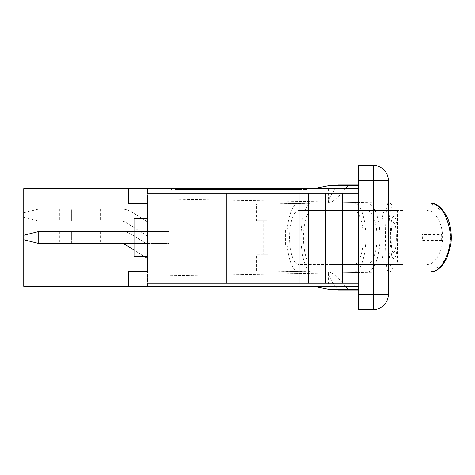 <?xml version="1.0" encoding="UTF-8"?>
<svg xmlns="http://www.w3.org/2000/svg" width="475" height="475" viewBox="0 0 475 475"><rect width="100%" height="100%" fill="white"/><g stroke="black" fill="none" stroke-linecap="round" stroke-linejoin="round"><path stroke-width="0.36" stroke-dasharray="2.38 1.78" d="M147.523 256.631L134.021 256.631L134.021 243.503L134.021 256.631L147.523 256.631L134.021 256.631L134.021 218.369L134.021 243.503L147.523 243.503L134.021 243.503L134.021 231.497L147.523 231.497L147.523 218.369L147.523 256.631L147.523 243.503L119.765 243.503L119.765 231.497L119.765 243.503L119.765 231.497L121.368 231.497L119.765 231.497L119.765 243.503L167.776 243.503L167.776 231.497L167.776 243.503L147.523 243.503L147.523 256.631L147.523 218.369L147.523 231.497L167.776 231.497L38.754 231.497L38.754 243.503L23.75 239.75L23.75 235.25L38.754 231.497M71.672 231.497L100.267 231.497L59.755 231.497L71.672 231.497L71.672 243.503L100.267 243.503L59.755 243.503L71.672 243.503L71.672 231.497M121.368 231.497A19.505 19.505 0 0 1 131.706 234.466A19.505 19.505 0 0 0 121.368 231.497M131.706 234.466L147.523 244.352L131.706 234.466M144.525 256.631L134.021 250.064M147.523 244.352L147.523 258.501L147.523 244.352M121.368 243.503A7.499 7.499 0 0 1 125.341 244.643L147.523 258.501L147.523 218.369L134.021 218.369L147.523 218.369L134.021 218.369L134.021 231.497M167.776 231.497L167.776 243.503L167.776 231.497L169.278 231.497L169.278 243.503L169.278 231.497L167.776 231.497M134.021 243.503L38.754 243.503M147.523 208.994L38.754 208.994L23.75 212.747L38.754 208.994L38.754 221L23.75 217.247L38.754 221L38.754 208.994L134.021 208.994L134.021 221L38.754 221L134.021 221L134.021 195.866L134.021 234.122L134.021 195.866L134.021 208.994L147.523 208.994L119.765 208.994L167.776 208.994L167.776 221L119.765 221L119.765 208.994L119.765 221L167.776 221L167.776 208.994L147.523 208.994L147.523 195.866L147.523 234.122L147.523 221L134.021 221L147.523 221L147.523 234.122L147.523 208.994M71.672 208.994L100.267 208.994L59.755 208.994L71.672 208.994L71.672 221L100.267 221L59.755 221L71.672 221L71.672 208.994M121.368 208.994A19.505 19.505 0 0 1 131.706 211.957A19.505 19.505 0 0 0 121.368 208.994M131.706 211.957L147.523 221.849L131.706 211.957M125.341 222.14A7.499 7.499 0 0 0 121.368 221A7.499 7.499 0 0 1 125.341 222.14L147.523 235.998L125.341 222.14M147.523 221.849L147.523 235.998L147.523 221.849M119.765 208.994L119.765 221L119.765 208.994M167.776 208.994L167.776 221L167.776 208.994L169.278 208.994L169.278 221L169.278 208.994L167.776 208.994M23.75 217.247L23.75 212.747L23.75 217.247M311.826 202.991L388.318 202.991L311.826 202.991C306.084 202.516 300.883 219.052 301.031 237.5C300.883 255.948 306.084 272.484 311.826 272.009L388.318 272.009L311.826 272.009M347.914 185.743L345.456 188.741C339.94 195.201 335.356 199.625 331.704 202.006L328.308 202.991L358.31 202.991L329.234 202.991L328.308 201.946L358.31 202.469L328.308 201.946L328.308 202.991M338.117 290.011L358.31 290.011L358.31 286.259L335.297 286.259C330.808 279.941 328.474 275.559 328.308 273.119L328.308 286.259L358.31 286.259L358.31 289.257L328.308 289.257L313.304 286.259L328.308 289.257L358.31 289.257L358.31 286.259L358.31 289.257L358.31 286.259L313.304 286.259L358.31 286.259L313.304 286.259L328.308 289.257L358.31 289.257M337.535 289.257L335.297 286.259L328.308 286.259M328.308 272.009L358.31 272.009L328.308 272.009L328.308 273.054L329.234 272.009L331.704 272.994L328.308 273.054L358.31 272.531L331.704 272.994C335.356 275.375 339.94 279.799 345.456 286.259L347.914 289.257M328.308 188.741L328.308 201.881C328.474 199.441 330.808 195.059 335.297 188.741L358.31 188.741L328.308 188.741L335.297 188.741L337.535 185.743M338.117 184.989L358.31 184.989L358.31 188.741L313.304 188.741L328.308 185.743L313.304 188.741L358.31 188.741L313.304 188.741L358.31 188.741L358.31 185.743L358.31 188.741L358.31 185.743L328.308 185.743L358.31 185.743L358.31 286.259L358.31 188.741L147.523 188.741L147.523 286.259L147.523 188.741L128.767 188.741L128.767 203.745L128.767 188.741L147.523 188.741L23.75 188.741L23.75 286.259L147.523 286.259L128.767 286.259L128.767 271.255L128.767 286.259L128.767 271.255L147.523 271.255M392.308 206.744C387.814 204.428 387.826 270.667 392.308 268.256A3.753 3.705 -90 0 1 388.603 272.009C384.418 274.71 384.423 200.397 388.603 202.991L429.804 202.991A3.753 3.194 -90 0 1 432.998 206.744L392.308 206.744A3.753 3.705 90 0 0 388.603 202.991L169.278 199.167L169.278 275.832L169.278 199.167L388.318 202.991L388.318 272.009L169.278 275.832L388.318 272.009L388.318 202.991M429.804 272.009A3.753 3.194 90 0 0 432.998 268.256C442.866 269.117 453.055 249.286 450.074 230.618C447.082 215.585 441.394 207.623 432.998 206.744M366.866 202.991C373.884 202.516 380.137 219.052 379.958 237.5C380.137 255.948 373.884 272.484 366.866 272.009M412.959 244.999L290.065 244.999L412.959 244.999L412.959 230.001L290.065 230.001L401.084 230.001L401.084 244.999M401.084 230.001L412.959 230.001M290.065 244.999L290.065 230.001M395.895 244.999L285.374 244.999L395.895 244.999L395.895 230.001L285.374 230.001L395.895 230.001M387.867 244.999L387.867 230.001M285.374 230.001L285.374 244.999M329.015 230.001L329.015 210.496L402.842 210.496L402.842 264.504L329.015 264.504L329.015 244.999M323.825 244.999L323.825 264.504L397.652 264.504L397.652 210.496L323.825 210.496L323.825 202.991L256.696 204.25L261.018 204.25L261.018 220.756L268.102 220.756L268.102 254.244L256.696 254.244L263.69 254.244L263.69 220.756L256.696 220.756L256.696 204.25M261.018 254.244L261.018 270.75L256.696 270.75L323.825 272.009L323.825 264.504L298.9 264.504A27.004 9.346 90 0 1 289.548 237.5A27.004 9.346 90 0 1 298.9 210.496L323.825 210.496L323.825 230.001M256.696 270.75L256.696 254.244M263.69 254.244L268.102 254.244M263.69 220.756L268.102 220.756M256.696 220.756L261.018 220.756M261.018 204.25L329.015 202.991L329.015 210.496L353.94 210.496A27.004 9.346 90 0 1 363.286 237.5A27.004 9.346 90 0 1 353.94 264.504L329.015 264.504L329.015 272.009L261.018 270.75M298.9 210.496L397.652 210.496M384.75 210.496C382.618 211.975 381.627 220.976 381.781 237.5C381.633 254.042 382.618 263.043 384.75 264.504L298.9 264.504M397.652 264.504L384.75 264.504M353.94 264.504L402.842 264.504M353.94 202.991A34.509 11.94 90 0 1 365.881 237.5A34.509 11.94 90 0 1 353.94 272.009M298.9 272.009A34.509 11.94 90 0 1 286.953 237.5A34.509 11.94 90 0 1 298.9 202.991M311.826 210.496C306.707 212.093 303.893 221.095 303.382 237.5C303.893 253.905 306.707 262.907 311.826 264.504M402.842 210.496L353.94 210.496M366.866 264.504C373.101 262.907 376.521 253.905 377.12 237.5C376.521 221.095 373.101 212.093 366.866 210.496M427.096 264.504C434.714 264.943 442.777 252.106 442.546 237.5C442.771 222.852 434.702 210.063 427.096 210.496M313.304 286.259L128.767 286.259M358.31 185.743L328.308 185.743L313.304 188.741M147.523 188.741L128.767 188.741L147.523 188.741L147.523 193.242L147.523 188.741L147.523 193.242L226.29 193.242L226.29 283.26L147.523 283.26L147.523 286.259M179.027 188.741L306.553 188.741L171.528 188.741L179.027 188.741L179.027 189.489L299.048 189.489L179.027 189.489L179.027 188.741M348.585 188.741L329.08 188.741L348.585 188.741L329.08 188.741L348.585 188.741L329.08 188.741L348.585 188.741L348.585 187.993L329.08 187.993L348.585 187.993L329.08 187.993L348.585 187.993L329.08 187.993L348.585 187.993L348.585 188.741M348.929 188.741L328.753 188.741L348.929 188.741L328.753 188.741L348.929 188.741L348.929 187.993L328.753 187.993L348.929 187.993L328.753 187.993L348.929 187.993L348.929 188.741M346.714 188.741L346.714 187.993L330.968 187.993L346.714 187.993L330.968 187.993L346.714 187.993L346.714 188.741L330.968 188.741L330.968 187.993L330.968 188.741L346.714 188.741M328.753 188.741L328.753 187.993L328.753 188.741M346.281 188.741L346.281 187.993L346.281 188.741M340.248 188.741L340.248 187.993L340.248 188.741M337.945 188.741L337.945 187.993L337.945 188.741M329.08 188.741L329.08 187.993L329.08 188.741M333.272 188.741L333.272 187.993M344.393 188.741L344.393 187.993M192.82 188.741L174.877 188.741L194.78 188.741L188.735 188.741L188.735 189.489L194.738 189.489L174.877 189.489L194.78 189.489L188.735 189.489L188.735 188.741L194.738 188.741L194.738 189.489L194.738 188.741L194.026 188.741L194.026 189.489L194.026 188.741L192.197 188.741L192.197 189.489L192.197 188.741L191.49 188.741L191.49 189.489L191.49 188.741L189.442 188.741L189.442 189.489L189.442 188.741L188.735 188.741L188.735 189.489L188.735 188.741L194.738 188.741L194.738 189.489L194.738 188.741L191.769 188.741L191.793 189.489L191.775 188.741L192.82 188.741L192.82 189.489M196.234 188.741L196.234 189.489L202.237 189.489L196.234 189.489L196.234 188.741L202.237 188.741L202.237 189.489L197.879 189.489L202.237 189.489L202.237 188.741L196.234 188.741M196.893 188.741L202.237 188.741L202.237 189.489L202.237 188.741L196.893 188.741L196.893 189.489L197.879 189.489L196.893 189.489M186.099 188.741L186.099 189.489L186.099 188.741M192.553 188.741L192.553 189.489M183.783 188.741L175.204 188.741L175.204 189.489L194.708 189.489L175.204 189.489L175.204 188.741L175.204 189.489L175.204 188.741L183.783 188.741L183.783 189.489M183.873 188.741L183.873 189.489L183.873 188.741M184.08 188.741L194.708 188.741L194.708 189.489L194.708 188.741L184.08 188.741L184.08 189.489M183.112 188.741L183.112 189.489M214.771 188.741L218.999 188.741L214.771 188.741L214.771 189.489L218.999 189.489L214.771 189.489M208.109 188.741L220.542 188.741L206.578 188.741L220.358 188.741L206.578 188.741L220.358 188.741L206.578 188.741L220.358 188.741L216.19 188.741L219.011 188.741L218.999 189.489L206.803 189.489L220.305 189.489L206.578 189.489L220.542 189.489L216.19 189.489L219.011 189.489L219.011 188.741L208.109 188.741L208.109 189.489M207.937 188.741L220.358 188.741L206.803 188.741L220.305 188.741L207.937 188.741L207.937 189.489L220.133 189.489L206.578 189.489L220.358 189.489L206.803 189.489L220.305 189.489L206.803 189.489L220.305 189.489L207.937 189.489L207.937 188.741L207.937 189.489M213.412 188.741L213.412 189.489M214.13 188.741L214.13 189.489L214.13 188.741M206.578 188.741L206.578 189.489L206.578 188.741M220.358 188.741L220.358 189.489L206.803 189.489L220.358 189.489L220.358 188.741L220.358 189.489L220.358 188.741L220.358 189.489L220.358 188.741L220.358 189.489L220.358 188.741L206.803 188.741L206.803 189.489L218.708 189.489L206.803 189.489L206.803 188.741L206.803 189.489L206.803 188.741L206.803 189.489L206.803 188.741L206.803 189.489L206.803 188.741L206.803 189.489L206.803 188.741L206.803 189.489L206.803 188.741L206.803 189.489L206.803 188.741L206.803 189.489L206.803 188.741L220.305 188.741L220.305 189.489L218.708 189.489L220.305 189.489L220.305 188.741L220.305 189.489L220.305 188.741L220.305 189.489L220.305 188.741L220.305 189.489L220.305 188.741L206.803 188.741L206.803 189.489L206.803 188.741L217.36 188.741L217.36 189.489L217.36 188.741L215.365 188.741L215.365 189.489L215.365 188.741L216.968 188.741L216.968 189.489L216.968 188.741L220.358 188.741M218.987 188.741L218.987 189.489M213.186 188.741L213.192 189.489M211.927 188.741L211.927 189.489L211.951 188.741M212.996 188.741L212.996 189.489M214.955 188.741L214.955 189.489M213.691 188.741L213.691 189.489M214.118 188.741L214.118 189.489M214.926 188.741L214.926 189.489M213.809 188.741L213.809 189.489M212.337 189.489L218.886 189.489L212.337 189.489L218.886 189.489L212.337 189.489L212.337 188.741L216.303 188.741L216.303 189.489L216.303 188.741L218.886 188.741L218.886 189.489L218.886 188.741L212.337 188.741L212.337 189.489L212.337 188.741L218.886 188.741L212.337 188.741L212.337 189.489M210.888 188.741L210.888 189.489L210.888 188.741M208.4 188.741L208.4 189.489L208.4 188.741M216.458 188.741L216.458 189.489M216.279 188.741L216.279 189.489M207.955 188.741L207.967 189.489M211.69 189.489L202.831 189.489L220.531 189.489L202.831 189.489L211.69 189.489L211.69 188.741L202.831 188.741L202.831 189.489L202.831 188.741L220.531 188.741L220.531 189.489L220.531 188.741L211.69 188.741L220.531 188.741L220.531 189.489L220.531 188.741L202.831 188.741L202.831 189.489L202.831 188.741L211.69 188.741L211.69 189.489M236.55 189.489L243.723 189.489L229.942 189.489L237.672 189.489L236.354 189.489L236.55 188.741L235.297 188.741L235.297 189.489L235.315 188.741L236.55 188.741L236.562 189.489M236.366 188.741L238.319 188.741L236.366 188.741L236.366 189.489M238.319 188.741L238.319 189.489M237.055 188.741L237.055 189.489M237.488 188.741L237.488 189.489M239.649 188.741L243.723 188.741L238.29 188.741L238.29 189.489L238.29 188.741L239.133 188.741L239.133 189.489L230.173 189.489L243.675 189.489L230.173 189.489L243.675 189.489L231.663 189.489L242.505 189.489L235.707 189.489L242.256 189.489L235.707 189.489L239.453 189.489L239.121 189.489L239.121 188.741L229.942 188.741L229.942 189.489L237.025 189.489L229.942 189.489L229.942 188.741L236.829 188.741L231.301 188.741L231.301 189.489L231.301 188.741L242.357 188.741L242.357 189.489L237.037 189.489L243.912 189.489L239.554 189.489L242.375 189.489L242.357 188.741L229.942 188.741L243.723 188.741L243.723 189.489L243.723 188.741L231.764 188.741L231.764 189.489L231.764 188.741L230.173 188.741L230.173 189.489L230.173 188.741L230.173 189.489L230.173 188.741L234.258 188.741L234.258 189.489L234.258 188.741L230.173 188.741L243.675 188.741L243.675 189.489L243.675 188.741L230.173 188.741L230.173 189.489L230.173 188.741L231.325 188.741L231.325 189.489L231.331 188.741L242.357 188.741L239.649 188.741L239.649 189.489M232.839 188.741L242.505 188.741L235.707 188.741L242.256 188.741L235.707 188.741L242.256 188.741L237.162 188.741L237.179 189.489L237.162 188.741L232.839 188.741L232.839 189.489M235.707 188.741L235.707 189.489L235.707 188.741M242.256 188.741L242.256 189.489L242.256 188.741M239.667 188.741L239.667 189.489L239.667 188.741M239.822 188.741L239.822 189.489M237.47 188.741L231.301 188.741L237.47 188.741L237.47 189.489M243.723 188.741L243.723 189.489M240.362 188.741L240.362 189.489M233.712 188.741L243.497 188.741L229.942 188.741L229.942 189.489L229.942 188.741L233.712 188.741L233.712 189.489M238.931 188.741L238.931 189.489M237.126 188.741L237.126 189.489M241.923 188.741L241.912 189.489M231.479 188.741L243.912 188.741L239.554 188.741L242.375 188.741L242.369 189.489L242.375 188.741L231.479 188.741L231.479 189.489M241.656 188.741L241.656 189.489M240.225 188.741L240.225 189.489M256.957 189.489L263.5 189.489L256.957 189.489L263.5 189.489L256.957 189.489L256.957 188.741L260.918 188.741L260.918 189.489L260.918 188.741L263.5 188.741L263.5 189.489L263.5 188.741L256.957 188.741L256.957 189.489L256.957 188.741L263.5 188.741L256.957 188.741L256.957 189.489M258.923 188.741L251.192 188.741L264.973 188.741L251.417 188.741L251.417 189.489L264.973 189.489L251.192 189.489L264.973 189.489L251.417 189.489L264.973 189.489L251.417 189.489L264.919 189.489L251.417 189.489L251.417 188.741L251.417 189.489L251.417 188.741L255.508 188.741L255.508 189.489L255.508 188.741L251.417 188.741L264.919 188.741L264.919 189.489L255.117 189.489L264.919 189.489L264.919 188.741L251.417 188.741L251.417 189.489L251.417 188.741L261.98 188.741L261.98 189.489L261.98 188.741L259.985 188.741L259.985 189.489L259.985 188.741L261.588 188.741L261.588 189.489L261.588 188.741L264.973 188.741L264.973 189.489L264.973 188.741L251.417 188.741L251.417 189.489L251.417 188.741L264.973 188.741L264.973 189.489L264.973 188.741L252.552 188.741L252.552 189.489L252.552 188.741L258.923 188.741L258.923 189.489M251.192 188.741L265.157 188.741L251.192 188.741L251.192 189.489L258.275 189.489L251.192 189.489L251.192 188.741L258.079 188.741L251.192 188.741L251.192 189.489M254.962 188.741L254.962 189.489M260.383 188.741L260.383 189.489M259.54 188.741L259.54 189.489M263.162 188.741L263.162 189.489L263.162 188.741M264.747 188.741L264.747 189.489L264.747 188.741M257.812 188.741L257.812 189.489L262.295 189.489L257.794 189.489L257.794 188.741L262.295 188.741L257.794 188.741L257.794 189.489M257.604 188.741L257.604 189.489M252.914 188.741L255.117 188.741L255.105 189.489L252.914 189.489L255.117 189.489L255.117 188.741L264.919 188.741L264.919 189.489L264.919 188.741L264.919 189.489L264.919 188.741L251.417 188.741L251.417 189.489L251.417 188.741L251.417 189.489L251.417 188.741L251.417 189.489L251.417 188.741L251.417 189.489L251.417 188.741L264.919 188.741L264.919 189.489L264.919 188.741L252.914 188.741L252.914 189.489M263.607 188.741L263.607 189.489L263.607 188.741M285.695 189.489L276.022 189.489L285.695 189.489L285.695 188.741L276.022 188.741L276.022 189.489L297.023 189.489L276.022 189.489L297.023 189.489L276.022 189.489L297.023 189.489L276.022 189.489L276.022 188.741L285.695 188.741L285.695 189.489M283.7 188.741L297.023 188.741L276.022 188.741L276.022 189.489L276.022 188.741L297.023 188.741L297.023 189.489L297.023 188.741L276.022 188.741L276.022 189.489L276.022 188.741L293.752 188.741L293.752 189.489L293.752 188.741L276.022 188.741L276.022 189.489L276.022 188.741L285.974 188.741L276.022 188.741L276.022 189.489L276.022 188.741L297.023 188.741L297.023 189.489L297.023 188.741L288.77 188.741L288.77 189.489L288.77 188.741L297.023 188.741L297.023 189.489L297.023 188.741L293.752 188.741L293.752 189.489L293.752 188.741L297.023 188.741L297.023 189.489L297.023 188.741L276.022 188.741L276.022 189.489L276.022 188.741L297.023 188.741L297.023 189.489L297.023 188.741L279.045 188.741L279.045 189.489L283.967 189.489L279.033 189.489L279.033 188.741L283.7 188.741L283.7 189.489M290.789 189.489L285.974 189.489L290.789 189.489L290.789 188.741L285.974 188.741L290.789 188.741M283.967 188.741L283.967 189.489L283.949 188.741L297.023 188.741L297.023 189.489L297.023 188.741L283.967 188.741M281.348 189.489L297.552 189.489L275.512 189.489L281.348 189.489L281.348 188.741L283.587 188.741L283.587 189.489L283.587 188.741L278.552 188.741L278.552 189.489M285.546 189.489L285.546 188.741L297.552 188.741L275.512 188.741L275.512 189.489M275.512 188.741L281.348 188.741M297.552 188.741L275.049 188.741L288.551 188.741L288.557 189.489L297.552 189.489L275.049 189.489L288.551 189.489L284.05 189.489L288.551 189.489L288.551 188.741L288.551 189.489L288.551 188.741L293.051 188.741L293.051 189.489L293.051 188.741L297.552 188.741L297.552 189.489M294.637 188.741L294.637 189.489M290.51 188.741L290.51 189.489L290.51 188.741M278.552 188.741L285.445 188.741L285.445 189.489M297.023 188.741L297.023 189.489L297.023 188.741M278.469 189.489L297.534 189.489L278.469 189.489L278.469 188.741L282.833 188.741L282.833 189.489L282.833 188.741L275.542 188.741L275.542 189.489M289.803 188.741L289.803 189.489L289.803 188.741L294.571 188.741L278.469 188.741M294.571 188.741L294.571 189.489M275.542 188.741L297.534 188.741L290.13 188.741L290.13 189.489M297.534 188.741L297.534 189.489M284.905 188.741L284.905 189.489M264.973 188.741L264.973 189.489L264.973 188.741M255.508 188.741L255.508 189.489L255.508 188.741M253.015 188.741L253.015 189.489L253.015 188.741M261.072 188.741L261.072 189.489M260.9 188.741L260.9 189.489M252.575 188.741L252.575 189.489L252.581 188.741M252.73 188.741L252.73 189.489M256.162 188.741L256.162 189.489M263.625 189.489L258.287 189.489L265.157 189.489L260.805 189.489L263.625 189.489L263.625 188.741M260.805 188.741L260.805 189.489M261.226 188.741L261.226 189.489L261.226 188.741M265.157 188.741L265.157 189.489M255.71 188.741L255.71 189.489M230.173 188.741L230.173 189.489L230.173 188.741L230.173 189.489L230.173 188.741L234.258 188.741L234.258 189.489L234.258 188.741L230.173 188.741L243.675 188.741L243.675 189.489L243.675 188.741L230.173 188.741L230.173 189.489L230.173 188.741L243.675 188.741L243.675 189.489L243.675 188.741L230.173 188.741M243.497 188.741L243.497 189.489L243.497 188.741M236.354 188.741L236.354 189.489M237.672 188.741L237.672 189.489M231.301 188.741L231.301 189.489M233.854 188.741L233.854 189.489M233.866 188.741L243.675 188.741L243.675 189.489L243.675 188.741L233.866 188.741L233.866 189.489L233.866 188.741M231.663 188.741L231.663 189.489L231.646 188.741M234.917 188.741L234.917 189.489M239.554 188.741L239.554 189.489M239.976 188.741L239.976 189.489L239.976 188.741M243.912 188.741L243.912 189.489M234.46 188.741L234.46 189.489M217.651 188.741L217.651 189.489M211.559 188.741L211.559 189.489L211.547 188.741M210.033 188.741L210.033 189.489L210.033 188.741M210.342 188.741L210.342 189.489L210.342 188.741M215.769 188.741L215.769 189.489L215.769 188.741M218.547 188.741L218.547 189.489L218.547 188.741M220.133 188.741L220.133 189.489L220.133 188.741M212.99 188.741L212.99 189.489L212.99 188.741M214.308 188.741L214.308 189.489L214.308 188.741M210.484 188.741L210.484 189.489L210.496 188.741M208.293 188.741L208.293 189.489M220.305 188.741L220.305 189.489L220.305 188.741L220.305 189.489L220.305 188.741L218.708 188.741L218.708 189.489L218.708 188.741L206.803 188.741L206.803 189.489L206.803 188.741L218.708 188.741L218.708 189.489L218.708 188.741L220.305 188.741M216.19 188.741L216.19 189.489M216.612 188.741L216.612 189.489L216.612 188.741M220.542 188.741L220.542 189.489M211.096 188.741L211.096 189.489M176.842 188.741L185.743 188.741L176.842 188.741L176.842 189.489L185.743 189.489L176.842 189.489M185.743 188.741L185.743 189.489M194.78 188.741L194.78 189.489M189.923 188.741L189.923 189.489M174.877 188.741L174.877 189.489M187.857 188.741L187.857 189.489M185.256 188.741L185.256 189.489M192.179 188.741L192.179 189.489M189.727 188.741L189.727 189.489M190.315 188.741L194.026 188.741L190.315 188.741L190.315 189.489M189.442 188.741L189.442 189.489L189.442 188.741M194.026 188.741L194.026 189.489L194.026 188.741M235.511 188.741L235.511 189.489M241.312 188.741L241.312 189.489M239.447 188.741L239.453 189.489M242.505 188.741L242.505 189.489M235.161 188.741L235.161 189.489L235.161 188.741M188.058 189.489L204.559 189.489L188.058 189.489L188.058 188.741L188.058 189.489M299.048 189.489L306.553 189.489L299.048 189.489L299.048 188.741L299.048 189.489M244.168 189.489L266.796 189.489L240.54 189.489L244.168 189.489L244.168 188.741L266.796 188.741L266.796 189.489L245.041 189.489L266.796 189.489L266.796 188.741L245.041 188.741L245.041 189.489L245.041 188.741L266.796 188.741L266.796 189.489L266.796 188.741L251.043 188.741L251.043 189.489L253.294 189.489L251.043 189.489L251.043 188.741L253.294 188.741L253.294 189.489L253.294 188.741L253.294 189.489L253.294 188.741L240.54 188.741L240.54 189.489L255.544 189.489L240.54 189.489L245.902 189.489L240.54 189.489L240.54 188.741L247.493 188.741L247.493 189.489M204.309 189.489L193.812 189.489L204.309 189.489L204.309 188.741L205.455 188.741L187.263 188.741L187.263 189.489L193.812 189.489L184.045 189.489L187.263 189.489L187.263 188.741L184.045 188.741L184.045 189.489L184.045 188.741L204.309 188.741L204.309 189.489M228.54 189.489L227.038 189.489L228.54 189.489L228.54 188.741L227.038 188.741L227.038 189.489L227.038 188.741L228.54 188.741L228.54 189.489M243.384 189.489L255.544 189.489L242.79 189.489L243.384 189.489L243.384 188.741L255.544 188.741L255.544 189.489L255.544 188.741L242.79 188.741L242.79 189.489L242.79 188.741L243.384 188.741M193.177 188.741L203.68 188.741L193.177 188.741L193.177 189.489L193.177 188.741M203.68 188.741L204.559 188.741L203.68 188.741L203.68 189.489L203.68 188.741M247.493 188.741L240.54 188.741L240.54 189.489L240.54 188.741L244.168 188.741M275.049 188.741L275.049 189.489L275.049 188.741M279.549 188.741L279.549 189.489L279.549 188.741M288.551 188.741L284.05 188.741L284.05 189.489L284.05 188.741L284.05 189.489L284.05 188.741L288.551 188.741L288.551 189.489M245.902 188.741L255.544 188.741L255.544 189.489L255.544 188.741L248.793 188.741L248.793 189.489L248.793 188.741L240.54 188.741L240.54 189.489L240.54 188.741L245.902 188.741L245.902 189.489M240.54 188.741L240.54 189.489L240.54 188.741M171.528 188.741L171.528 189.489L171.528 188.741M306.553 188.741L306.553 189.489L306.553 188.741M184.947 189.489L187.156 189.489L184.947 189.489L184.947 188.741L187.156 188.741L184.947 188.741L184.947 189.489M187.156 188.741L187.156 189.489L187.156 188.741M262.295 188.741L262.295 189.489L262.295 188.741M167.776 243.503L169.278 243.503L167.776 243.503M147.523 234.122L134.021 234.122L147.523 234.122M167.776 221L169.278 221L167.776 221M147.523 195.866L134.021 195.866L147.523 195.866M147.523 203.745L128.767 203.745L147.523 203.745L128.767 203.745L128.767 188.741M299.98 283.26L358.31 283.26L358.31 193.242L358.31 283.26L358.31 193.242L226.29 193.242L358.31 193.242L358.31 283.26L286.781 283.26L286.781 193.242L147.523 193.242L226.29 193.242L226.29 283.26L299.98 283.26L299.98 193.242M308.489 283.26L308.489 193.242M316.997 283.26L316.997 193.242M325.506 283.26L325.506 193.242M334.014 283.26L334.014 193.242M342.522 283.26L342.522 193.242M351.031 283.26L351.031 193.242M358.31 283.26L226.29 283.26L226.29 193.242M358.31 193.242L286.781 193.242L286.781 283.26L147.523 283.26L226.29 283.26M281.978 283.26L281.978 193.242M23.75 235.25L23.75 239.75M373.314 309.516A15.004 15.004 0 0 0 388.318 294.512L373.314 294.512L373.314 180.488L388.318 180.488A15.004 15.004 0 0 0 373.314 165.484L373.314 180.488L358.31 180.488L358.31 309.516L373.314 309.516L373.314 294.512L358.31 294.512M388.318 180.488L388.318 294.512M358.31 180.488L358.31 165.484L373.314 165.484M441.643 240.498L441.643 234.502L422.34 234.502M441.655 240.498L422.358 240.498L422.358 234.502M393.419 216.499C389.375 215.205 389.399 260.152 393.466 258.501C399.048 259.457 398.964 215.187 393.419 216.499M393.419 222.496C397.177 221.558 397.308 252.813 393.502 252.492C390.397 254.054 390.343 221.582 393.419 222.496M392.308 268.256L432.998 268.256M338.55 188.741L338.55 187.993L338.55 188.741M338.835 188.741L338.835 187.993L338.835 188.741M338.806 188.741L338.806 187.993L338.806 188.741M338.58 188.741L338.58 187.993L338.58 188.741M197.879 188.741L197.879 189.489L197.879 188.741M189.388 188.741L189.388 189.489L189.388 188.741M179.265 188.741L179.265 189.489M180.512 188.741L180.512 189.489M216.849 188.741L216.849 189.489L216.838 188.741M216.938 188.741L216.938 189.489M210.639 188.741L210.639 189.489M210.704 188.741L210.704 189.489M210.716 188.741L210.716 189.489M210.662 188.741L210.662 189.489M216.879 188.741L216.879 189.489M213.459 188.741L213.459 189.489L213.459 188.741M218.019 188.741L218.019 189.489L218.019 188.741M216.083 188.741L216.083 189.489L216.083 188.741M210.989 188.741L210.989 189.489M216.653 188.741L216.653 189.489M211.797 188.741L211.797 189.489M215.888 188.741L215.888 189.489L215.888 188.741M217.776 188.741L217.776 189.489L217.793 188.741M215.116 188.741L215.116 189.489M211.684 188.741L211.684 189.489L211.684 188.741M215.139 188.741L215.139 189.489M236.829 188.741L236.829 189.489L236.829 188.741M241.389 188.741L241.389 189.489M234.359 188.741L234.359 189.489M240.018 188.741L240.018 189.489M234.454 188.741L234.454 189.489M234.543 188.741L234.543 189.489M242.179 188.741L242.179 189.489M236.491 188.741L236.491 189.489M234.555 188.741L234.555 189.489M260.704 188.741L260.704 189.489L260.704 188.741M252.831 188.741L252.831 189.489M256.007 188.741L256.007 189.489M255.853 188.741L255.853 189.489M258.079 188.741L258.079 189.489L258.079 188.741M262.639 188.741L262.639 189.489M285.974 188.741L285.974 189.489L285.974 188.741M283.801 188.741L283.801 189.489M282.269 188.741L282.269 189.489M288.141 188.741L288.141 189.489M292.22 188.741L292.22 189.489M291.977 188.741L291.977 189.489M292.19 188.741L292.19 189.489M291.549 188.741L291.549 189.489M281.479 188.741L281.479 189.489M281.99 188.741L281.99 189.489M283.308 188.741L283.308 189.489M281.022 188.741L281.022 189.489M290.938 188.741L290.938 189.489M291.644 188.741L291.644 189.489M291.484 188.741L291.484 189.489M292.849 188.741L292.849 189.489M281.17 188.741L281.17 189.489M255.609 188.741L255.609 189.489M261.268 188.741L261.268 189.489M256.411 188.741L256.411 189.489M255.117 188.741L255.117 189.489M258.287 188.741L258.287 189.489L258.275 188.741M231.58 188.741L231.58 189.489M234.763 188.741L234.763 189.489M234.608 188.741L234.608 189.489M237.037 188.741L237.037 189.489L237.025 188.741M208.21 188.741L208.21 189.489L208.21 188.741M211.393 188.741L211.393 189.489L211.393 188.741M211.238 188.741L211.238 189.489L211.238 188.741M213.667 188.741L213.667 189.489L213.655 188.741M181.391 188.741L181.391 189.489M181.521 188.741L181.521 189.489M184.33 188.741L184.33 189.489M181.539 188.741L181.539 189.489M193.907 188.741L193.907 189.489M191.769 188.741L191.769 189.489M194.625 188.741L194.625 189.489M237.15 188.741L237.15 189.489M252.385 188.741L252.385 189.489M251.637 188.741L251.637 189.489M245.949 188.741L245.949 189.489M245.634 188.741L245.634 189.489M263.168 188.741L263.168 189.489M255.669 188.741L255.669 189.489M242.915 188.741L242.915 189.489L242.915 188.741M193.812 188.741L193.812 189.489L193.812 188.741M244.162 188.741L244.162 189.489M243.699 188.741L243.699 189.489M251.916 188.741L251.916 189.489M251.168 188.741L251.168 189.489M261.387 188.741L261.387 189.489M258.388 188.741L258.388 189.489M100.267 231.497L100.267 243.503M59.755 231.497L59.755 243.503M100.267 208.994L100.267 221M59.755 208.994L59.755 221M358.31 272.531L358.31 272.009M358.31 202.991L358.31 202.469M204.559 188.741L204.559 189.489M205.455 188.741L205.455 189.489"/><path stroke-width="0.71" d="M134.021 231.497L38.754 231.497L23.75 235.25L23.75 239.75L38.754 243.503L38.754 231.497M134.021 250.064L125.341 244.643A7.499 7.499 0 0 0 121.368 243.503M147.523 256.631L134.021 256.631L134.021 218.369L147.523 218.369L147.523 203.745L147.523 271.255L147.523 258.501L144.525 256.631M134.021 243.503L38.754 243.503M358.31 290.011L338.117 290.011L337.535 289.257M347.914 289.257L348.502 290.011M337.535 185.743L338.117 184.989L348.502 184.989L347.914 185.743M358.31 184.989L348.502 184.989M429.804 202.991C439.63 203.983 446.245 212.913 449.659 229.781C453.085 250.723 441.418 272.971 429.804 272.009L388.318 272.009L429.804 272.009C434.298 271.902 438.383 269.8 442.059 265.697L446.815 258.459L450.603 245.801C451.761 238.8 451.464 231.741 449.712 224.616C448.275 218.084 444.927 212.177 439.672 206.898C436.578 204.315 433.289 203.015 429.804 202.991L388.318 202.991M358.31 289.257L328.308 289.257L313.304 286.259M226.29 283.26L281.978 283.26L281.978 193.242L226.29 193.242L226.29 283.26L147.523 283.26L147.523 286.259L358.31 286.259M147.523 286.259L23.75 286.259L23.75 239.75M313.304 188.741L328.308 185.743L358.31 185.743M226.29 193.242L147.523 193.242L147.523 188.741L23.75 188.741L23.75 235.25M147.523 188.741L358.31 188.741M147.523 203.745L128.767 203.745L128.767 188.741M147.523 271.255L128.767 271.255L128.767 286.259M281.978 193.242L358.31 193.242M281.978 283.26L299.98 283.26L299.98 193.242M299.98 283.26L308.489 283.26L308.489 193.242M308.489 283.26L316.997 283.26L316.997 193.242M316.997 283.26L325.506 283.26L325.506 193.242M325.506 283.26L334.014 283.26L334.014 193.242M334.014 283.26L342.522 283.26L342.522 193.242M342.522 283.26L351.031 283.26L351.031 193.242M351.031 283.26L358.31 283.26M388.318 294.512A15.004 15.004 0 0 1 373.314 309.516L373.314 294.512L388.318 294.512L388.318 180.488L373.314 180.488L373.314 294.512L358.31 294.512L358.31 165.484L373.314 165.484A15.004 15.004 0 0 1 388.318 180.488M373.314 165.484L373.314 180.488L358.31 180.488M373.314 309.516L358.31 309.516L358.31 294.512"/></g></svg>
